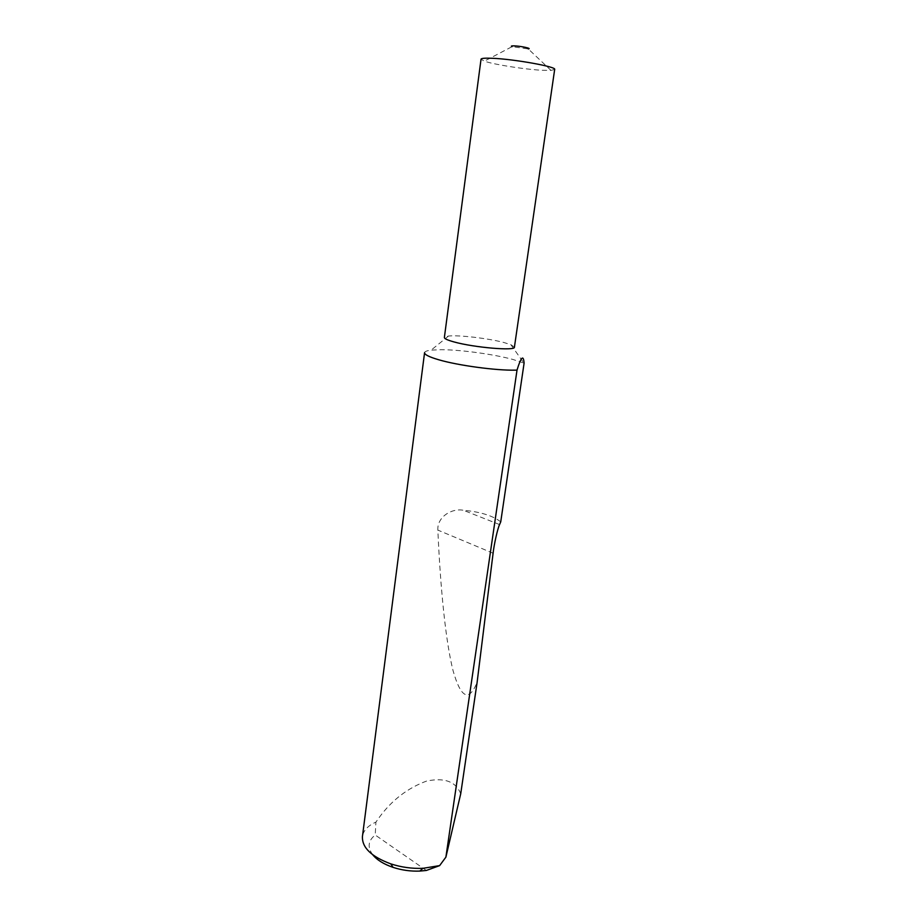 <?xml version="1.0" encoding="UTF-8"?>
<svg xmlns="http://www.w3.org/2000/svg" width="917" height="917" viewBox="0 0 917 917"><rect width="100%" height="100%" fill="white"/><g stroke="black" fill="none" stroke-linecap="round" stroke-linejoin="round"><path stroke-width="0.69" stroke-dasharray="4.58 3.44" d="M514.414 347.199L510.884 344.689L503.651 342.442C487.959 338.293 458.649 334.865 448.516 336.035L444.378 337.479M554.67 69.417L550.991 70.391L542.509 70.288C525.212 69.474 493.885 64.557 484.382 61.152L481.035 59.204M550.991 70.391L528.238 48.91L512.064 46.664L484.382 61.152M424.571 352.667C424.8 351.475 426.978 350.638 431.105 350.145L440.997 349.698C460.426 349.686 493.587 354.191 512.958 359.475L524.1 363.121M460.724 793.778C455.909 781.571 444.516 777.341 426.508 781.089C407.71 788.07 392.075 800.025 379.592 816.955L375.901 822.136C367.912 825.678 363.419 830.47 362.433 836.51M500.739 521.853C492.933 515.732 480.451 511.858 463.303 510.242C451.175 508.075 436.973 517.303 437.856 530.095C440.401 588.852 445.8 642.485 453.17 671.049C460.999 698.353 468.977 702.101 477.127 682.294M426.359 870.462L375.225 835.02L375.901 822.136M372.76 854.804C367.247 847.262 368.072 840.66 375.225 835.02M499.57 524.57L463.303 510.242M493.094 553.226L437.856 530.095M448.516 336.035L431.105 350.145M510.884 344.689L523.825 363.006"/><path stroke-width="1.38" d="M444.378 337.479C444.321 338.682 447.599 340.184 454.202 341.984C474.146 347.566 515.514 351.073 514.414 347.199L554.67 69.417C556.825 66.792 513.818 59.055 492.131 58.275C484.967 57.977 481.265 58.287 481.035 59.204L444.378 337.479M512.064 46.664C510.666 46.068 511.354 45.804 514.116 45.861C520.661 46.033 532.605 48.612 528.238 48.91M438.865 359.808C429.213 357 424.445 354.627 424.571 352.667L362.433 836.51C361.917 847.56 371.374 856.684 390.802 863.871C401.233 867.264 411.939 868.743 422.92 868.33L439.633 865.614L445.891 857.143L517.016 370.113L515.102 370.159C495.845 370.571 458.191 365.47 438.865 359.808M445.891 857.143L460.724 793.778L477.127 682.294L493.094 553.226C494.08 544.217 497.667 528.387 499.57 524.57L500.739 521.853L524.1 363.121C523.424 354.547 521.062 356.873 517.016 370.113M439.633 865.614L426.359 870.462L419.826 871.081C410.678 871.437 401.749 870.199 393.049 867.367C383.81 864.204 377.047 860.02 372.76 854.804M419.826 871.081L422.92 868.33M393.049 867.367L390.802 863.871"/></g></svg>
